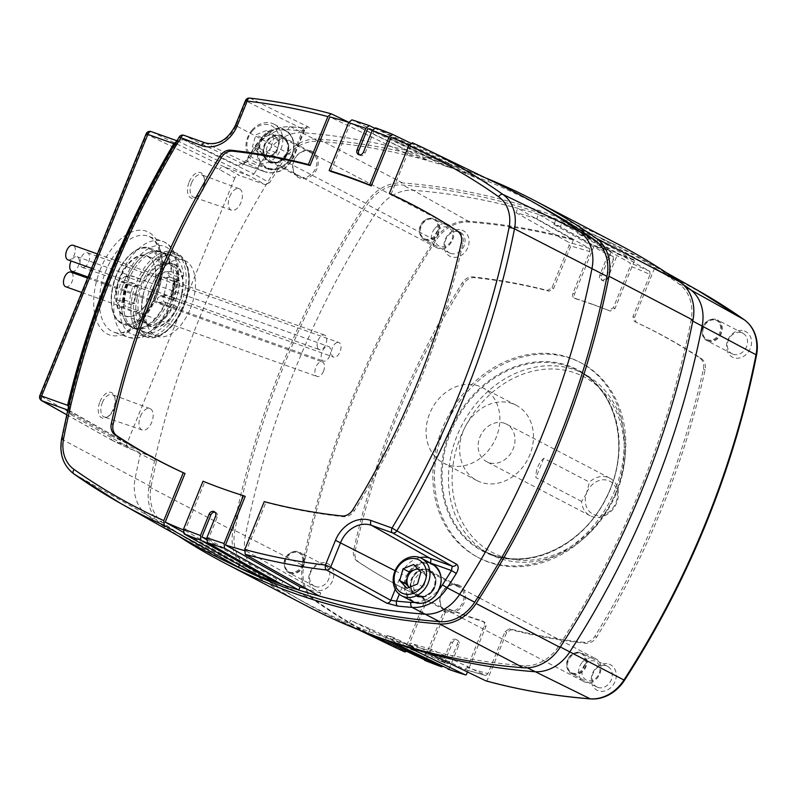 <?xml version="1.0" encoding="UTF-8"?>
<svg xmlns="http://www.w3.org/2000/svg" width="797" height="797" viewBox="0 0 797 797"><rect width="100%" height="100%" fill="white"/><g stroke="black" fill="none" stroke-linecap="round" stroke-linejoin="round"><path stroke-width="0.6" stroke-dasharray="3.98 2.99" d="M190.373 308.668A40.358 22.356 109.6 0 0 183.987 260.23A40.358 22.356 109.6 0 0 150.474 287.817A40.358 22.356 109.6 0 0 156.85 336.244A40.358 22.356 109.6 0 0 190.373 308.668M168.536 300.868A40.358 22.356 109.6 0 0 162.15 252.44A40.358 22.356 109.6 0 0 128.636 280.016A40.358 22.356 109.6 0 0 135.012 328.444A40.358 22.356 109.6 0 0 168.536 300.868M310.043 151.46A13.788 11.447 117.6 0 1 311.258 151.988A13.788 11.447 117.6 0 1 315.363 168.805A13.788 11.447 117.6 0 1 299.692 176.964A13.788 11.447 117.6 0 1 298.486 176.436A13.788 11.447 117.6 0 1 294.372 159.629A13.788 11.447 117.6 0 1 310.043 151.46M281.042 136.307A13.788 11.447 117.6 0 1 282.248 136.835A13.788 11.447 117.6 0 1 286.362 153.652A13.788 11.447 117.6 0 1 270.681 161.811A13.788 11.447 117.6 0 1 269.476 161.283A13.788 11.447 117.6 0 1 265.361 144.476A13.788 11.447 117.6 0 1 281.042 136.307M457.249 585.456A13.788 11.447 117.6 0 1 458.454 585.984A13.788 11.447 117.6 0 1 462.569 602.801A13.788 11.447 117.6 0 1 446.888 610.96A13.788 11.447 117.6 0 1 445.682 610.432A13.788 11.447 117.6 0 1 441.568 593.626A13.788 11.447 117.6 0 1 457.249 585.456M428.238 570.303A13.788 11.447 117.6 0 1 429.444 570.831A13.788 11.447 117.6 0 1 433.558 587.638A13.788 11.447 117.6 0 1 417.887 595.807A13.788 11.447 117.6 0 1 416.672 595.279A13.788 11.447 117.6 0 1 412.567 578.463A13.788 11.447 117.6 0 1 428.238 570.303M102.335 402.714A11.885 6.585 -70.4 0 1 112.247 394.605A11.885 6.585 -70.4 0 1 115.067 397.932A11.885 6.585 -70.4 0 1 114.091 408.861A11.885 6.585 -70.4 0 1 108.541 416.203A11.885 6.585 -70.4 0 1 104.258 417A11.885 6.585 -70.4 0 1 102.335 402.714M140.451 416.363A11.417 6.326 -70.4 0 1 149.975 408.582A11.417 6.326 -70.4 0 1 151.739 422.261A11.417 6.326 -70.4 0 1 142.294 430.071A11.417 6.326 -70.4 0 1 140.451 416.363M99.964 401.728A13.589 7.532 -70.4 0 1 107.804 392.582A13.589 7.532 -70.4 0 1 114.509 396.268A13.589 7.532 -70.4 0 1 113.403 408.751A13.589 7.532 -70.4 0 1 107.057 417.14A13.589 7.532 -70.4 0 1 99.207 415.127A13.589 7.532 -70.4 0 1 99.964 401.728M191.609 182.852A11.885 6.585 -70.4 0 1 201.531 174.742A11.885 6.585 -70.4 0 1 204.341 178.07A11.885 6.585 -70.4 0 1 203.365 188.999A11.885 6.585 -70.4 0 1 197.815 196.341A11.885 6.585 -70.4 0 1 193.532 197.138A11.885 6.585 -70.4 0 1 191.609 182.852M229.735 196.5A11.417 6.326 -70.4 0 1 239.249 188.72A11.417 6.326 -70.4 0 1 241.013 202.398A11.417 6.326 -70.4 0 1 231.578 210.219A11.417 6.326 -70.4 0 1 229.735 196.5M189.238 181.865A13.589 7.532 -70.4 0 1 197.088 172.72A13.589 7.532 -70.4 0 1 203.783 176.406A13.589 7.532 -70.4 0 1 202.677 188.889A13.589 7.532 -70.4 0 1 196.331 197.277A13.589 7.532 -70.4 0 1 188.49 195.265A13.589 7.532 -70.4 0 1 189.238 181.865M206.562 538.672A785.414 651.906 -62.4 0 0 208.286 539.28L217.222 517.263A4.075 3.387 -62.4 0 0 215.917 512.501A4.075 3.387 -62.4 0 0 215.559 512.351A4.075 3.387 -62.4 0 0 215.001 512.212M359.317 154.807A4.075 3.387 -62.4 0 0 360.085 155.385A4.075 3.387 -62.4 0 0 365.165 152.914L374.112 130.897L450.684 167.908A784.686 651.298 -62.4 0 0 447.486 166.762A784.686 651.298 -62.4 0 0 444.288 165.627L367.716 128.616M183.3 529.846A785.414 651.906 -62.4 0 0 185.004 530.533L204.719 481.976A729.544 605.531 -62.4 0 0 224.784 489.627A729.544 605.531 -62.4 0 0 245.197 496.431M310.96 150.862A14.754 12.244 117.6 0 1 316.987 168.635A14.754 12.244 117.6 0 1 299.881 178.149A14.754 12.244 117.6 0 1 293.854 160.376A14.754 12.244 117.6 0 1 310.96 150.862M458.155 584.849A14.754 12.244 117.6 0 1 464.183 602.622A14.754 12.244 117.6 0 1 447.077 612.136A14.754 12.244 117.6 0 1 441.05 594.363A14.754 12.244 117.6 0 1 458.155 584.849M194.378 544.949A788.084 654.118 117.6 0 1 147.634 515.4A40.767 33.833 117.6 0 1 135.131 478.529A788.084 654.118 117.6 0 1 140.332 454.001L156.342 461.692A787.536 653.67 -62.4 0 0 151.041 486.638A40.219 33.384 -62.4 0 0 163.375 523.021A787.536 653.67 -62.4 0 0 240.196 568.271M234.746 178.08L127.002 443.421C126.285 445.762 126.843 447.396 128.666 448.332L154.439 457.528L138.429 449.837L113.015 440.761L128.666 448.332L113.015 440.761C111.181 439.834 110.634 438.201 111.351 435.849L40.428 395.95L146.678 134.304L219.504 169.502L234.746 178.08C235.872 175.878 237.446 175.001 239.469 175.45L224.226 166.882L249.64 175.958L265.242 184.655L239.469 175.45M547.938 210.458A787.536 653.67 -62.4 0 0 318.362 141.328A40.219 33.384 -62.4 0 0 283.353 160.795A787.536 653.67 -62.4 0 0 269.615 182.732L254.014 174.025A788.084 654.118 117.6 0 1 267.533 152.466A40.767 33.833 117.6 0 1 303.019 132.73A788.084 654.118 117.6 0 1 407.646 150.733A788.084 654.118 117.6 0 1 428.368 156.78A788.084 654.118 117.6 0 1 445.563 162.488A788.084 654.118 117.6 0 1 451.959 164.77A788.084 654.118 117.6 0 1 468.845 171.235A788.084 654.118 117.6 0 1 488.611 179.634A788.084 654.118 117.6 0 1 502.638 186.169M71.013 414.679L140.332 454.001L138.877 450.036L69.568 410.714A4.075 3.407 119.6 0 1 71.013 414.679L68.622 409.2L69.269 404.876A785.463 651.946 117.6 0 1 174.981 144.556L177.522 141.019L182.802 139.385A4.075 3.417 115.9 0 1 178.428 141.318L249.64 175.958L254.014 174.025L182.802 139.385M156.342 461.692L154.708 457.647L138.708 449.946M66.719 414.769L112.736 440.641M265.242 184.655L269.615 182.732M146.1 133.906L146.678 134.304A4.075 3.387 -64.2 0 1 151.37 131.654L224.226 166.882C222.204 166.434 220.63 167.31 219.504 169.502M204.719 481.976L202.996 481.209M244.45 550.558A785.414 651.906 -62.4 0 0 246.203 551.036L265.959 502.389L264.235 501.622M265.959 502.389A729.544 605.531 -62.4 0 0 343.457 516.705A12.114 10.052 -62.4 0 0 354.446 510.598A729.544 605.531 -62.4 0 0 462.918 243.474A12.114 10.052 -62.4 0 0 459.042 232.066A729.544 605.531 -62.4 0 0 442.574 221.656A729.544 605.531 -62.4 0 0 441.767 221.167M410.604 143.081L468.845 171.235L467.57 174.374L390.998 137.363M450.684 167.908L451.959 164.77L375.696 127.899M391.008 194.418L410.764 145.781L487.326 182.782L488.611 179.634L412.338 142.773M374.261 128.018L445.563 162.488L444.288 165.627M330.805 171.465L350.521 122.907L427.082 159.928L428.368 156.78L352.105 119.919M348.757 122.27L407.646 150.733L406.37 153.881L329.799 116.87M249.71 98.091A4.075 2.172 -83.3 0 1 250.089 98.2L308.27 126.942C310.232 128.068 309.216 128.456 305.241 128.108A4.075 2.162 -84.1 0 0 304.843 127.998L307.114 128.088L304.663 130.27L294.043 156.411L292.29 155.933L302.412 130.997A4.075 2.162 -84.1 0 1 304.843 127.998L290.387 126.693A4.075 2.142 -85.6 0 1 290.815 126.803A787.655 653.769 117.6 0 1 305.241 128.108M204.849 142.773L265.062 171.853L242.746 163.883L184.127 135.38A4.075 3.417 -64.1 0 0 179.753 137.313L238.373 165.806C241.043 166.533 243.782 164.84 246.592 160.725A787.655 653.769 117.6 0 1 255.698 146.329L283.353 160.795M67.586 405.314L69.12 410.505A4.075 3.407 119.6 0 1 69.568 410.714L69.827 410.913C69.249 410.505 69.15 408.612 69.528 405.205L69.528 405.205A4.075 0.658 -166.6 0 0 69.269 404.876A4.075 0.658 -166.6 0 1 69.02 404.547M68.821 405.404A4.075 0.658 -166.6 0 0 69.528 405.205C91.496 313.629 126.753 226.786 175.32 144.695L174.643 144.426M174.742 144.247L175.32 144.695L178.787 141.348L176.904 140.77M176.446 141.527L178.309 141.268L177.522 141.019A785.424 651.916 117.6 0 1 179.753 137.313L179.146 137.054M308.27 126.942A4.075 3.427 -63.7 0 0 304.185 129.722L304.663 130.27M331.383 113.871A785.424 651.916 117.6 0 0 250.089 98.2A4.075 3.427 -63.7 0 0 246.004 100.98L304.185 129.722L302.412 130.997A783.581 650.382 -62.4 0 0 288.056 129.702A36.264 30.097 -62.4 0 0 256.485 147.256A783.581 650.382 -62.4 0 0 247.429 161.572L246.592 160.725M268.569 169.113L247.429 161.572L242.746 163.883L265.182 171.903A4.075 2.261 109.6 0 0 268.569 169.113A20.453 16.976 -62.4 0 0 292.29 155.933M242.746 163.883A4.075 3.417 -64.1 0 0 238.373 165.806M68.114 408.712A4.075 0.677 -166.9 0 0 68.622 409.2A785.424 651.916 117.6 0 0 62.116 439.386A4.075 0.757 11.2 0 1 61.608 438.878M410.764 145.781A782.016 649.087 -62.4 0 0 409.06 145.014M350.521 122.907A782.016 649.087 -62.4 0 0 348.717 122.349M427.082 159.928A784.686 651.298 -62.4 0 0 406.37 153.881M374.112 130.897A782.016 649.087 -62.4 0 0 372.348 130.26M487.326 182.782A784.686 651.298 -62.4 0 0 467.57 174.374M185.004 530.533L259.563 572.475L258.288 575.623M259.563 572.475A788.084 654.118 117.6 0 1 239.807 564.077L239.429 565.003M239.807 564.077L183.101 532.177M246.203 551.036L320.763 592.988L319.487 596.126M320.763 592.988A788.084 654.118 117.6 0 1 306.855 589.023M208.286 539.28L282.845 581.232L281.57 584.37M282.845 581.232A788.084 654.118 117.6 0 1 276.459 578.951L275.613 581.013M276.459 578.951L206.393 539.529M618.014 244.161A789.448 655.254 -62.4 0 0 548.834 213.925A789.448 655.254 -62.4 0 0 402.535 182.961A42.121 34.958 -62.4 0 0 365.893 203.335A789.448 655.254 -62.4 0 0 232.993 530.613A42.121 34.958 -62.4 0 0 245.914 568.689A789.448 655.254 -62.4 0 0 307.951 606.577M485.512 177.9A789.448 655.254 -62.4 0 0 464.87 170.06A789.448 655.254 -62.4 0 0 318.581 139.086A42.121 34.958 -62.4 0 0 281.929 159.47A789.448 655.254 -62.4 0 0 149.039 486.748A42.121 34.958 -62.4 0 0 161.95 524.824A789.448 655.254 -62.4 0 0 177.91 535.674M298.437 552.59A10.799 8.966 117.6 0 1 299.383 552.998A10.799 8.966 117.6 0 1 302.601 566.169A10.799 8.966 117.6 0 1 290.317 572.565A10.799 8.966 117.6 0 1 289.371 572.156A10.799 8.966 117.6 0 1 286.153 558.986A10.799 8.966 117.6 0 1 298.437 552.59M297.49 552.102A10.799 8.966 117.6 0 1 298.437 552.51A10.799 8.966 117.6 0 1 301.655 565.681A10.799 8.966 117.6 0 1 289.381 572.077A10.799 8.966 117.6 0 1 288.434 571.658A10.799 8.966 117.6 0 1 285.216 558.488A10.799 8.966 117.6 0 1 297.49 552.102M433.727 219.404A10.799 8.966 117.6 0 1 434.674 219.823A10.799 8.966 117.6 0 1 437.892 232.983A10.799 8.966 117.6 0 1 425.618 239.379A10.799 8.966 117.6 0 1 424.671 238.97A10.799 8.966 117.6 0 1 421.444 225.8A10.799 8.966 117.6 0 1 433.727 219.404M432.781 218.916A10.799 8.966 117.6 0 1 433.727 219.324A10.799 8.966 117.6 0 1 436.955 232.495A10.799 8.966 117.6 0 1 424.671 238.891A10.799 8.966 117.6 0 1 423.725 238.472A10.799 8.966 117.6 0 1 420.507 225.312A10.799 8.966 117.6 0 1 432.781 218.916M716.234 320.284A10.799 8.966 117.6 0 1 717.18 320.693A10.799 8.966 117.6 0 1 720.408 333.863A10.799 8.966 117.6 0 1 708.125 340.259A10.799 8.966 117.6 0 1 707.178 339.841A10.799 8.966 117.6 0 1 703.96 326.67A10.799 8.966 117.6 0 1 716.234 320.284M715.298 319.786A10.799 8.966 117.6 0 1 716.244 320.205A10.799 8.966 117.6 0 1 719.462 333.375A10.799 8.966 117.6 0 1 707.188 339.761A10.799 8.966 117.6 0 1 706.242 339.353A10.799 8.966 117.6 0 1 703.024 326.182A10.799 8.966 117.6 0 1 715.298 319.786M580.943 653.46A10.799 8.966 117.6 0 1 581.89 653.879A10.799 8.966 117.6 0 1 585.108 667.049A10.799 8.966 117.6 0 1 572.834 673.435A10.799 8.966 117.6 0 1 571.887 673.027A10.799 8.966 117.6 0 1 568.669 659.856A10.799 8.966 117.6 0 1 580.943 653.46M580.007 652.972A10.799 8.966 117.6 0 1 580.953 653.391A10.799 8.966 117.6 0 1 584.171 666.551A10.799 8.966 117.6 0 1 571.897 672.947A10.799 8.966 117.6 0 1 570.951 672.538A10.799 8.966 117.6 0 1 567.733 659.368A10.799 8.966 117.6 0 1 580.007 652.972M501.014 556.256A99.057 82.221 117.6 0 1 460.546 436.945A99.057 82.221 117.6 0 1 575.394 373.086A99.057 82.221 117.6 0 1 615.872 492.397A99.057 82.221 117.6 0 1 501.014 556.256M498.713 558.03A101.707 84.412 117.6 0 1 489.806 554.134A101.707 84.412 117.6 0 1 459.49 430.151A101.707 84.412 117.6 0 1 575.085 369.947A101.707 84.412 117.6 0 1 583.992 373.843A101.707 84.412 117.6 0 1 614.308 497.826A101.707 84.412 117.6 0 1 498.713 558.03M326.69 563.27A14.416 11.965 117.6 0 1 332.578 580.634A14.416 11.965 117.6 0 1 315.861 589.929A14.416 11.965 117.6 0 1 309.973 572.565A14.416 11.965 117.6 0 1 326.69 563.27M315.323 586.512A11.616 9.644 -62.4 0 0 328.523 579.628A11.616 9.644 -62.4 0 0 325.066 565.471A11.616 9.644 -62.4 0 0 324.05 565.023A11.616 9.644 -62.4 0 0 310.84 571.897A11.616 9.644 -62.4 0 0 314.307 586.064A11.616 9.644 -62.4 0 0 315.323 586.512M290.048 573.302A11.616 9.644 -62.4 0 0 303.249 566.428A11.616 9.644 -62.4 0 0 299.792 552.261A11.616 9.644 -62.4 0 0 298.775 551.823A11.616 9.644 -62.4 0 0 285.565 558.697A11.616 9.644 -62.4 0 0 289.032 572.854A11.616 9.644 -62.4 0 0 290.048 573.302M744.428 330.994A14.416 11.965 117.6 0 1 750.316 348.359A14.416 11.965 117.6 0 1 733.609 357.654A14.416 11.965 117.6 0 1 727.721 340.289A14.416 11.965 117.6 0 1 744.428 330.994M733.071 354.237A11.616 9.644 -62.4 0 0 746.271 347.353A11.616 9.644 -62.4 0 0 742.804 333.196A11.616 9.644 -62.4 0 0 741.788 332.748A11.616 9.644 -62.4 0 0 728.588 339.632A11.616 9.644 -62.4 0 0 732.044 353.788A11.616 9.644 -62.4 0 0 733.071 354.237M707.786 341.026A11.616 9.644 -62.4 0 0 720.996 334.152A11.616 9.644 -62.4 0 0 717.529 319.986A11.616 9.644 -62.4 0 0 716.513 319.547A11.616 9.644 -62.4 0 0 703.313 326.421A11.616 9.644 -62.4 0 0 706.77 340.578A11.616 9.644 -62.4 0 0 707.786 341.026M461.961 230.134A14.416 11.965 117.6 0 1 467.849 247.498A14.416 11.965 117.6 0 1 451.132 256.793A14.416 11.965 117.6 0 1 445.244 239.429A14.416 11.965 117.6 0 1 461.961 230.134M450.594 253.376A11.616 9.644 -62.4 0 0 463.804 246.502A11.616 9.644 -62.4 0 0 460.337 232.335A11.616 9.644 -62.4 0 0 459.321 231.887A11.616 9.644 -62.4 0 0 446.111 238.771A11.616 9.644 -62.4 0 0 449.578 252.928A11.616 9.644 -62.4 0 0 450.594 253.376M425.319 240.166A11.616 9.644 -62.4 0 0 438.519 233.292A11.616 9.644 -62.4 0 0 435.062 219.125A11.616 9.644 -62.4 0 0 434.046 218.687A11.616 9.644 -62.4 0 0 420.836 225.561A11.616 9.644 -62.4 0 0 424.303 239.728A11.616 9.644 -62.4 0 0 425.319 240.166M609.157 664.13A14.416 11.965 117.6 0 1 615.045 681.495A14.416 11.965 117.6 0 1 598.338 690.79A14.416 11.965 117.6 0 1 592.45 673.425A14.416 11.965 117.6 0 1 609.157 664.13M597.79 687.363A11.616 9.644 -62.4 0 0 611 680.489A11.616 9.644 -62.4 0 0 607.533 666.332A11.616 9.644 -62.4 0 0 606.517 665.884A11.616 9.644 -62.4 0 0 593.317 672.758A11.616 9.644 -62.4 0 0 596.774 686.924A11.616 9.644 -62.4 0 0 597.79 687.363M572.515 674.162A11.616 9.644 -62.4 0 0 585.725 667.288A11.616 9.644 -62.4 0 0 582.258 653.122A11.616 9.644 -62.4 0 0 581.242 652.673A11.616 9.644 -62.4 0 0 568.042 659.557A11.616 9.644 -62.4 0 0 571.499 673.714A11.616 9.644 -62.4 0 0 572.515 674.162M560.331 226.717A788.084 654.118 -62.4 0 0 553.935 224.435L606.716 254.133L607.015 257.331A783.481 650.302 117.6 0 1 610.213 258.467A783.481 650.302 117.6 0 1 613.411 259.613L613.112 256.415L560.331 226.717L562.114 222.323L617.625 254.044A785.653 652.105 -62.4 0 1 634.512 260.519L579.001 228.789A788.084 654.118 -62.4 0 0 562.114 222.323A788.084 654.118 -62.4 0 0 558.916 221.167A788.084 654.118 -62.4 0 0 555.718 220.042A788.084 654.118 -62.4 0 0 538.523 214.333A788.084 654.118 -62.4 0 0 517.801 208.286A788.084 654.118 -62.4 0 0 413.175 190.284A40.767 33.833 -62.4 0 0 377.688 210.019A788.084 654.118 -62.4 0 0 245.287 536.092A40.767 33.833 -62.4 0 0 257.79 572.963A788.084 654.118 -62.4 0 0 304.544 602.502A788.084 654.118 -62.4 0 0 334.66 618.243A788.084 654.118 -62.4 0 0 348.688 624.768L361.469 630.955M393.519 637.52A783.331 650.173 117.6 0 1 390.321 636.395A783.331 650.173 117.6 0 1 387.123 635.239L441.329 661.44A781.439 648.609 -62.4 0 0 444.517 662.596A781.439 648.609 -62.4 0 0 447.715 663.722L393.519 637.52L391.725 641.924M548.027 215.907A787.705 653.809 -62.4 0 0 402.355 185.034A40.388 33.524 -62.4 0 0 367.198 204.58A787.705 653.809 -62.4 0 0 234.856 530.493A40.388 33.524 -62.4 0 0 247.249 567.026A787.705 653.809 -62.4 0 0 293.973 596.554A787.705 653.809 -62.4 0 0 523.599 665.694A40.388 33.524 -62.4 0 0 558.757 646.148A787.705 653.809 -62.4 0 0 691.099 320.235A40.388 33.524 -62.4 0 0 678.705 283.712A787.705 653.809 -62.4 0 0 601.874 238.452A787.705 653.809 -62.4 0 0 548.027 215.907M571.469 358.7A110.056 91.356 -62.4 0 0 446.38 423.845A110.056 91.356 -62.4 0 0 479.186 558.01A110.056 91.356 -62.4 0 0 488.83 562.224A110.056 91.356 -62.4 0 0 613.909 497.079A110.056 91.356 -62.4 0 0 581.113 362.914A110.056 91.356 -62.4 0 0 571.469 358.7M569.855 357.853A110.056 91.356 -62.4 0 0 444.766 422.998A110.056 91.356 -62.4 0 0 477.572 557.163A110.056 91.356 -62.4 0 0 487.216 561.387A110.056 91.356 -62.4 0 0 612.305 496.232A110.056 91.356 -62.4 0 0 579.499 362.067A110.056 91.356 -62.4 0 0 569.855 357.853M553.935 224.435L555.718 220.042L610.502 250.856L611.229 251.762L601.436 275.892A4.075 3.387 -62.4 0 0 602.741 280.644A4.075 3.387 -62.4 0 0 603.1 280.803A4.075 3.387 -62.4 0 0 607.822 278.173L617.625 254.044M613.411 259.613L606.218 277.336A4.075 3.387 117.6 0 1 601.486 279.956A4.075 3.387 117.6 0 1 601.127 279.807A4.075 3.387 117.6 0 1 599.822 275.055L607.015 257.331M634.512 260.519L615.025 308.499L610.203 311.089A729.584 605.561 -62.4 0 0 593.376 304.743A729.584 605.561 -62.4 0 0 576.311 298.985C574.388 298.098 573.8 296.454 574.547 294.043L594.034 246.064A785.653 652.105 -62.4 0 1 611.229 251.762M591.723 304.006A729.464 605.471 117.6 0 1 608.549 310.352L613.371 307.762L630.297 266.088A783.481 650.302 117.6 0 1 650.053 274.497L632.938 316.648L634.362 321.46A729.464 605.471 117.6 0 1 699.537 357.793A12.035 9.992 117.6 0 1 703.392 369.141A729.464 605.471 117.6 0 1 594.931 636.235A12.035 9.992 117.6 0 1 584.012 642.312A729.464 605.471 117.6 0 1 509.572 628.793L505.089 631.493L487.983 673.644A778.719 646.347 117.6 0 1 467.261 667.607L484.178 625.934C484.925 623.523 484.337 621.869 482.414 620.983A729.464 605.471 117.6 0 1 448.522 608.878L443.7 611.478L426.774 653.151A778.719 646.347 117.6 0 1 407.018 644.733L424.134 602.592L422.709 597.77A729.464 605.471 117.6 0 1 374.002 571.847A729.464 605.471 117.6 0 1 357.534 561.447A12.035 9.992 117.6 0 1 353.679 550.099A729.464 605.471 117.6 0 1 462.14 282.995A12.035 9.992 117.6 0 1 473.059 276.928A729.464 605.471 117.6 0 1 547.499 290.447L551.982 287.737L569.098 245.586A783.481 650.302 117.6 0 1 589.82 251.633L572.894 293.306C572.146 295.717 572.734 297.361 574.657 298.247A729.464 605.471 117.6 0 1 591.723 304.006M466.265 674.86A785.653 652.105 -62.4 0 1 449.07 669.151L447.984 669.121M589.82 251.633L589.521 248.425L536.74 218.737L538.523 214.333L594.034 246.064M757.15 343.198A38.336 31.82 -62.4 0 0 744.767 320.524A785.653 652.105 -62.4 0 0 654.277 268.918L598.766 237.187A788.084 654.118 -62.4 0 0 579.001 228.789L577.217 233.182L629.999 262.88L630.297 266.088M485.901 680.867L486.987 680.907L506.663 632.449L511.146 629.74A729.584 605.561 -62.4 0 0 585.596 643.259A12.154 10.092 -62.4 0 0 596.624 637.132A729.584 605.561 -62.4 0 0 705.096 369.987A12.154 10.092 -62.4 0 0 701.211 358.54A729.584 605.561 -62.4 0 0 636.026 322.197L634.591 317.385L654.277 268.918M486.987 680.907A785.653 652.105 -62.4 0 0 591.155 698.82A38.336 31.82 -62.4 0 0 609.615 694.476M442.674 666.87A785.653 652.105 -62.4 0 1 425.787 660.404L424.701 660.364M425.787 660.404L445.264 612.425L450.086 609.825A729.584 605.561 -62.4 0 0 483.988 621.929C485.911 622.816 486.499 624.469 485.752 626.88L467.45 671.951M536.74 218.737A788.084 654.118 -62.4 0 0 516.018 212.679L517.801 208.286L573.312 240.017A785.653 652.105 -62.4 0 0 469.134 222.104A38.336 31.82 -62.4 0 0 435.76 240.664A785.653 652.105 -62.4 0 0 303.767 565.731A38.336 31.82 -62.4 0 0 315.532 600.4A785.653 652.105 -62.4 0 0 406.022 651.996M573.312 240.017L553.636 288.474L549.153 291.184A729.584 605.561 -62.4 0 0 474.693 277.655A12.154 10.092 -62.4 0 0 463.675 283.792A729.584 605.561 -62.4 0 0 355.203 550.926A12.154 10.092 -62.4 0 0 359.078 562.383A729.584 605.561 -62.4 0 0 375.556 572.784A729.584 605.561 -62.4 0 0 424.273 598.716L425.698 603.538L406.251 651.448M372.548 635.149L368.453 633.177A788.084 654.118 -62.4 0 0 385.34 639.642L385.549 639.742M370.236 628.773L368.453 633.177A788.084 654.118 -62.4 0 1 348.688 624.768L350.471 620.365L404.677 646.566A781.439 648.609 -62.4 0 0 424.432 654.975L370.236 628.773A783.331 650.173 117.6 0 1 350.471 620.365M426.774 653.151L424.492 654.995L404.697 646.576L407.018 644.733M467.261 667.607L464.92 669.43A781.439 648.609 -62.4 0 0 485.642 675.467L431.436 649.276L429.643 653.679M487.983 673.644L485.781 675.527L464.92 669.43L410.714 643.229L408.931 647.632M650.053 274.497L649.764 271.289L596.983 241.591L598.766 237.187A788.084 654.118 -62.4 0 1 612.793 243.723A788.084 654.118 -62.4 0 1 642.91 259.463A788.084 654.118 -62.4 0 1 682.78 284.23M516.018 212.679L568.799 242.378L569.098 245.586M449.07 669.151L458.863 645.032A4.075 3.387 -62.4 0 0 457.558 640.27A4.075 3.387 -62.4 0 0 452.467 642.751L442.783 666.601M450.056 661.899L447.804 663.762L441.329 661.44L443.66 659.617L450.863 641.904A4.075 3.387 117.6 0 1 455.944 639.433A4.075 3.387 117.6 0 1 457.249 644.185L450.056 661.899A778.719 646.347 117.6 0 1 443.66 659.617M387.123 635.239L385.34 639.642A788.084 654.118 -62.4 0 0 386.565 640.091M576.012 298.875L574.358 298.138L576.012 298.875M484.586 622.208L482.414 620.983L484.596 622.208M424.542 598.866L422.709 597.77L424.542 598.866M431.436 649.276A783.331 650.173 117.6 0 1 410.714 643.229M596.983 241.591A788.084 654.118 -62.4 0 0 577.217 233.182M275.403 152.157A10.779 8.946 117.6 0 1 271.08 155.295A10.779 8.946 117.6 0 1 262.173 153.602A10.779 8.946 117.6 0 1 260.24 143.858A10.779 8.946 117.6 0 1 262.89 138.947A10.779 8.946 117.6 0 1 267.214 135.809A10.779 8.946 117.6 0 1 276.121 137.502L272.514 133.687L261.924 137.921L258.557 149.786L265.78 157.417L276.37 153.183L279.737 141.318L276.121 137.502A10.779 8.946 117.6 0 1 278.053 147.246A10.779 8.946 117.6 0 1 275.403 152.157M252.3 130.987A18.62 15.452 117.6 0 1 275.144 128.486A18.62 15.452 117.6 0 1 273.909 153.801A18.62 15.452 117.6 0 1 251.055 156.302A18.62 15.452 117.6 0 1 252.3 130.987M252.071 130.07A21.2 17.594 117.6 0 1 274.188 124.272A21.2 17.594 117.6 0 1 276.679 156.053A21.2 17.594 117.6 0 1 254.562 161.851A21.2 17.594 117.6 0 1 252.071 130.07M435.042 228.231A12.911 10.71 117.6 0 1 448.512 224.704A12.911 10.71 117.6 0 1 450.026 244.051A12.911 10.71 117.6 0 1 436.557 247.588A12.911 10.71 117.6 0 1 435.042 228.231M437.762 230.433A10.381 8.618 117.6 0 1 450.504 229.048A10.381 8.618 117.6 0 1 449.807 243.155A10.381 8.618 117.6 0 1 437.065 244.549A10.381 8.618 117.6 0 1 437.762 230.433M266.467 130.529L255.877 134.763L252.51 146.628L259.732 154.259L270.322 150.025L273.69 138.16L266.467 130.529L272.514 133.687M261.924 137.921L255.877 134.763M279.737 141.318L273.69 138.16M276.37 153.183L270.322 150.025M265.78 157.417L259.732 154.259M258.557 149.786L252.51 146.628M418.036 569.138A10.779 8.946 117.6 0 1 423.327 571.489A10.779 8.946 117.6 0 1 425.249 581.242A10.779 8.946 117.6 0 1 422.599 586.154A10.779 8.946 117.6 0 1 418.276 589.292A10.779 8.946 117.6 0 1 409.369 587.598A10.779 8.946 117.6 0 1 409.16 587.369L412.976 591.414L423.566 587.17L426.933 575.304L419.71 567.673L417.498 568.56M582.248 662.227A12.911 10.71 117.6 0 1 595.718 658.691A12.911 10.71 117.6 0 1 597.232 678.048A12.911 10.71 117.6 0 1 583.763 681.574A12.911 10.71 117.6 0 1 582.248 662.227M584.958 664.429A10.381 8.618 117.6 0 1 597.7 663.034A10.381 8.618 117.6 0 1 597.013 677.151A10.381 8.618 117.6 0 1 584.271 678.546A10.381 8.618 117.6 0 1 584.958 664.429M419.71 567.673L413.663 564.515M426.933 575.304L420.886 572.146M423.566 587.17L417.528 584.012M412.976 591.414L406.938 588.256M126.006 276.499L124.98 276.4L122.19 278.751L123.555 282.766L121.044 281.869A40.288 22.326 109.6 0 0 118.604 291.054A40.288 22.326 109.6 0 0 117.508 300.08L120.008 300.977L117.448 303.079L120.078 306.945L125.697 306.287L139.226 311.119A31.79 17.614 109.6 0 0 147.804 323.921A31.79 17.614 109.6 0 0 152.566 324.429A31.79 17.614 109.6 0 0 171.833 307.293L158.304 302.462L157.348 298.397L160.147 296.046L170.897 299.174A31.79 17.614 109.6 0 0 173.377 290.367A31.79 17.614 109.6 0 0 174.284 281.74L164.7 277.934L162.08 274.068L164.232 272.016L177.761 276.848A31.79 17.614 109.6 0 0 169.183 264.036A31.79 17.614 109.6 0 0 145.144 280.674L131.615 275.842L126.006 276.499L139.266 281.361L145.144 280.674M171.305 297.181L175.888 298.815L170.419 299.463L176.336 298.536A40.697 22.545 109.6 0 0 178.648 289.749A40.697 22.545 109.6 0 0 179.733 281.102L174.852 278.97A40.697 22.545 -70.4 0 1 173.746 287.996A40.697 22.545 -70.4 0 1 171.305 297.181L171.714 297.132A41.354 22.914 109.6 0 0 174.135 287.956A41.354 22.914 109.6 0 0 175.25 278.92L174.852 278.97M120.078 306.945L121.572 307.473A40.288 22.326 109.6 0 0 132.91 327.627A40.288 22.326 109.6 0 0 138.947 328.254A40.288 22.326 109.6 0 0 165.407 302.332L163.923 301.804L162.727 297.769L165.368 295.428L166.374 295.538L163.863 294.641A40.288 22.326 109.6 0 0 166.314 285.456A40.288 22.326 109.6 0 0 167.41 276.429L174.184 278.542A41.354 22.914 -70.4 0 1 173.079 287.568A41.354 22.914 -70.4 0 1 170.648 296.753L163.863 294.641M124.98 276.39L130.578 275.732L127.57 278.113L128.765 282.148L138.21 285.974A31.79 17.614 109.6 0 0 135.719 294.78A31.79 17.614 109.6 0 0 134.813 303.408L125.229 300.359L119.072 300.858L125.229 300.359L122.828 302.442L125.697 306.287M130.578 275.732L131.615 275.842M164.232 272.016L169.841 271.359L164.232 272.016M121.044 281.869L132.76 286.611A40.697 22.545 109.6 0 0 129.363 304.046L122.32 302.422L117.508 300.08M171.335 271.887A40.288 22.326 109.6 0 0 159.998 251.742A40.288 22.326 109.6 0 0 127.49 277.027L127.55 277.177A40.697 22.545 -70.4 0 1 160.456 251.473L160.456 251.473A40.697 22.545 -70.4 0 1 171.913 271.976L169.841 271.359L167.46 273.441L169.91 277.326L167.41 276.429M165.407 302.332L177.711 306.606L172.71 307.184A33.085 18.331 -70.4 0 1 147.365 325.136A33.085 18.331 -70.4 0 1 138.349 311.219A33.085 18.331 -70.4 0 1 138.897 296.275A33.085 18.331 -70.4 0 1 144.267 280.773A33.085 18.331 -70.4 0 1 169.612 262.821A33.085 18.331 -70.4 0 1 178.638 276.748L177.761 276.848M171.833 307.293L172.71 307.184A33.085 18.331 -70.4 0 0 178.08 291.682A33.085 18.331 -70.4 0 0 178.638 276.748L183.639 276.16L171.913 271.976M175.25 278.92L174.184 278.542M134.813 303.408L129.024 304.315L134.813 303.408M183.639 276.16A40.697 22.545 109.6 0 0 172.172 255.658A40.697 22.545 109.6 0 0 139.266 281.361M170.648 296.753L171.714 297.132M177.711 306.606A40.697 22.545 -70.4 0 1 144.805 332.309A40.697 22.545 -70.4 0 1 133.348 311.806L139.226 311.119M165.995 302.422A40.697 22.545 -70.4 0 1 133.089 328.125A40.697 22.545 -70.4 0 1 121.632 307.622L133.348 311.806M171.305 296.673A42.45 23.521 109.6 0 0 173.716 287.498A42.45 23.521 109.6 0 0 174.852 278.462M125.856 284.21A42.45 23.521 109.6 0 0 122.32 302.422M132.103 297.072A44.572 24.697 109.6 0 0 143.5 335.955A44.572 24.697 109.6 0 0 184.884 290.885A44.572 24.697 109.6 0 0 173.477 252.011A44.572 24.697 109.6 0 0 132.103 297.072M126.524 284.13A41.354 22.914 109.6 0 0 122.977 302.342M127.59 284.509A41.354 22.914 109.6 0 0 124.043 302.73M127.988 284.469A40.697 22.545 109.6 0 0 124.452 302.681M512.501 403.651A42.46 35.247 -62.4 0 0 464.243 428.786A42.46 35.247 -62.4 0 0 476.905 480.551A42.46 35.247 -62.4 0 0 480.621 482.175A42.46 35.247 -62.4 0 0 528.879 457.04A42.46 35.247 -62.4 0 0 516.227 405.274A42.46 35.247 -62.4 0 0 512.501 403.651M478.917 386.107A42.46 35.247 -62.4 0 0 430.659 411.242A42.46 35.247 -62.4 0 0 443.311 462.997A42.46 35.247 -62.4 0 0 447.037 464.631A42.46 35.247 -62.4 0 0 495.296 439.496A42.46 35.247 -62.4 0 0 482.643 387.731A42.46 35.247 -62.4 0 0 478.917 386.107M586.453 493.532L581.611 501.452A21.21 17.604 -62.4 0 0 590.178 515.759A21.21 17.604 -62.4 0 0 592.041 516.576A21.21 17.604 -62.4 0 0 616.151 504.013A21.21 17.604 -62.4 0 0 609.825 478.16A21.21 17.604 -62.4 0 0 607.972 477.343A21.21 17.604 -62.4 0 0 589.451 482.125L586.453 493.532A18.5 15.352 -62.4 0 0 594.403 514.762A18.5 15.352 -62.4 0 0 615.852 502.837A18.5 15.352 -62.4 0 0 608.29 480.561A18.5 15.352 -62.4 0 0 587.289 491.46M504.531 423.297A21.21 17.604 -62.4 0 0 480.422 435.859A21.21 17.604 -62.4 0 0 486.738 461.712A21.21 17.604 -62.4 0 0 488.601 462.529A21.21 17.604 -62.4 0 0 512.71 449.976A21.21 17.604 -62.4 0 0 506.384 424.114A21.21 17.604 -62.4 0 0 504.531 423.297M581.611 501.452L535.933 477.582A21.21 17.604 117.6 0 1 543.773 458.265L589.451 482.125M543.773 458.265L535.933 477.582M71.939 271.299A7.741 4.294 109.6 0 0 78.375 266.009A7.741 4.294 109.6 0 0 77.15 256.714A7.741 4.294 109.6 0 0 71.162 261.017M329.779 355.771A7.741 4.294 -70.4 0 1 323.353 361.071A7.741 4.294 -70.4 0 1 322.127 351.776A7.741 4.294 -70.4 0 1 328.553 346.486A7.741 4.294 -70.4 0 1 329.779 355.771M65.683 286.721A7.741 4.294 109.6 0 0 72.119 281.421A7.741 4.294 109.6 0 0 70.893 272.126M323.522 371.193A7.741 4.294 -70.4 0 1 317.086 376.483A7.741 4.294 -70.4 0 1 315.861 367.188A7.741 4.294 -70.4 0 1 322.297 361.898A7.741 4.294 -70.4 0 1 323.522 371.193M84.213 267.234A7.741 4.294 109.6 0 0 89.334 259.822A7.741 4.294 109.6 0 0 87.421 252.739A7.741 4.294 109.6 0 0 85.418 252.828A7.741 4.294 109.6 0 0 80.298 260.24A7.741 4.294 109.6 0 0 82.211 267.324A7.741 4.294 109.6 0 0 84.213 267.234M336.822 342.59A7.741 4.294 -70.4 0 1 338.825 342.501A7.741 4.294 -70.4 0 1 340.737 349.584A7.741 4.294 -70.4 0 1 335.617 356.996A7.741 4.294 -70.4 0 1 333.614 357.086A7.741 4.294 -70.4 0 1 331.701 350.003A7.741 4.294 -70.4 0 1 336.822 342.59M67.934 259.862A7.741 4.294 109.6 0 0 73.633 256.106A7.741 4.294 109.6 0 0 74.968 247.369A7.741 4.294 109.6 0 0 73.145 245.277M317.515 347.542A7.741 4.294 -70.4 0 1 318.86 338.805A7.741 4.294 -70.4 0 1 324.548 335.039A7.741 4.294 -70.4 0 1 326.381 337.141A7.741 4.294 -70.4 0 1 325.037 345.878A7.741 4.294 -70.4 0 1 319.338 349.634A7.741 4.294 -70.4 0 1 317.515 347.542M100.611 268.808A55.033 30.485 109.6 0 0 107.147 333.903A55.033 30.485 109.6 0 0 155.016 297.241A55.033 30.485 109.6 0 0 148.471 232.146A55.033 30.485 109.6 0 0 100.611 268.808M156.192 297.331A50.958 28.234 -70.4 0 1 113.871 332.15A50.958 28.234 -70.4 0 1 105.822 271.01A50.958 28.234 -70.4 0 1 148.142 236.181A50.958 28.234 -70.4 0 1 156.192 297.331M125.408 278.332A46.874 25.972 -70.4 0 1 166.184 247.1A46.874 25.972 -70.4 0 1 171.754 302.551A46.874 25.972 -70.4 0 1 130.987 333.784A46.874 25.972 -70.4 0 1 125.408 278.332M170.578 302.462A50.958 28.234 109.6 0 0 162.518 241.312A50.958 28.234 109.6 0 0 120.198 276.141A50.958 28.234 109.6 0 0 128.257 337.29A50.958 28.234 109.6 0 0 170.578 302.462M151.041 486.638L62.116 439.386A38.107 31.631 117.6 0 0 73.802 473.856L147.634 515.4L163.375 523.021M127.002 443.421L111.351 435.849M318.362 141.328L290.815 126.803A40.338 33.474 117.6 0 0 255.698 146.329L255.08 146.1L245.984 160.476L242.866 163.933M430.659 563.11L430.35 563.001A20.453 16.976 -62.4 0 0 406.639 576.181L399.307 594.233M414.669 602.442A36.264 30.097 -62.4 0 0 439.376 589.023M341.754 515.948L343.457 516.705M459.042 232.066L457.428 231.08M138.429 449.837L67.805 410.037M66.729 414.719L113.015 440.761M39.85 395.561L40.428 395.95A4.075 3.377 -60.6 0 0 41.623 400.652M304.185 129.722L293.505 156.043A24.528 20.353 117.6 0 1 265.062 171.853A4.075 2.261 109.6 0 0 265.182 171.903C277.854 174.802 287.478 169.641 294.043 156.411L235.962 125.707L246.004 100.98L245.456 100.601M205.098 142.862A26.62 22.097 -62.4 0 0 235.962 125.707L235.414 125.328M395.123 570.722L401.459 574.009A24.528 20.353 117.6 0 1 419.919 557.601M395.272 589.242L401.459 574.009L406.639 576.181M288.056 129.702A4.075 2.142 -85.6 0 1 290.387 126.693C276.061 126.255 264.285 132.73 255.08 146.1L256.485 147.256M461.333 242.607L462.918 243.474M354.446 510.598L352.852 509.781M365.165 152.914L363.492 152.038M217.222 517.263L215.549 516.386M232.993 530.613L149.039 486.748M245.914 568.689L161.95 524.824M365.893 203.335L281.929 159.47M402.535 182.961L318.581 139.086M568.669 366.6A101.707 84.412 -62.4 0 0 453.075 426.803A101.707 84.412 -62.4 0 0 483.39 550.777A101.707 84.412 -62.4 0 0 492.297 554.672A101.707 84.412 -62.4 0 0 607.892 494.469A101.707 84.412 -62.4 0 0 577.576 370.495A101.707 84.412 -62.4 0 0 568.669 366.6M491.709 555.13A102.385 84.98 -62.4 0 0 610.412 489.119A102.385 84.98 -62.4 0 0 568.59 365.793A102.385 84.98 -62.4 0 0 449.877 431.795A102.385 84.98 -62.4 0 0 491.709 555.13M613.112 256.415A786.201 652.554 -62.4 0 0 609.914 255.259A786.201 652.554 -62.4 0 0 606.716 254.133M469.134 222.104A4.075 2.142 94.4 0 0 468.327 221.177L413.175 190.284L402.355 185.034M599.822 275.055L601.436 275.892M610.203 311.089L608.549 310.352M633.784 259.613A786.121 652.494 -62.4 0 0 616.898 253.137M610.502 250.856A786.121 652.494 -62.4 0 0 593.307 245.157M744.767 320.524A4.075 2.261 125.2 0 0 744.229 319.727M697.485 290.188A786.121 652.494 -62.4 0 0 653.55 268.011M634.362 321.46L636.026 322.197M701.211 358.54L699.537 357.793M590.587 698.909A4.075 2.142 94.4 0 0 591.155 698.82M584.012 642.312L585.596 643.259M511.146 629.74L509.572 628.793M450.086 609.825L448.522 608.878M303.767 565.731A4.075 0.757 11.2 0 1 302.462 565.222A38.804 32.209 -62.4 0 0 314.367 600.32A4.075 2.261 125.2 0 0 315.532 600.4M435.76 240.664L434.534 239.967A786.121 652.494 -62.4 0 0 302.462 565.222L234.856 530.493M247.249 567.026L257.79 572.963L314.367 600.32A786.121 652.494 -62.4 0 0 391.048 645.49M572.585 239.11A786.121 652.494 -62.4 0 0 468.327 221.177A38.804 32.209 -62.4 0 0 434.534 239.967L367.198 204.58M353.679 550.099L355.203 550.926M463.675 283.792L462.14 282.995M359.078 562.383L357.534 561.447M703.392 369.141L705.096 369.987M596.624 637.132L594.931 636.235M473.059 276.928L474.693 277.655M549.153 291.184L547.499 290.447M443.7 611.478L445.264 612.425M425.698 603.538L424.134 602.592M505.089 631.493L506.663 632.449M485.752 626.88L484.178 625.934M634.591 317.385L632.938 316.648M613.371 307.762L615.025 308.499M574.547 294.043L572.894 293.306M551.982 287.737L553.636 288.474M606.218 277.336L607.822 278.173M457.249 644.185L458.863 645.032M450.863 641.904L452.467 642.751M692.772 321.091L691.099 320.235M678.705 283.712L685.46 286.97M558.757 646.148L560.331 646.985M527.405 667.836L523.599 665.694M589.521 248.425A786.201 652.554 -62.4 0 0 568.799 242.378M649.764 271.289A786.201 652.554 -62.4 0 0 629.999 262.88M263.229 135.898A21.2 17.594 117.6 0 1 285.346 130.1A21.2 17.594 117.6 0 1 287.827 161.871A21.2 17.594 117.6 0 1 265.71 167.669A21.2 17.594 117.6 0 1 263.229 135.898M263.956 136.486A20.513 17.026 117.6 0 1 289.142 133.737A20.513 17.026 117.6 0 1 287.767 161.632A20.513 17.026 117.6 0 1 262.582 164.381A20.513 17.026 117.6 0 1 263.956 136.486M284.459 158.135A14.814 12.294 117.6 0 1 266.278 160.127A14.814 12.294 117.6 0 1 267.264 139.983A14.814 12.294 117.6 0 1 285.446 138.001A14.814 12.294 117.6 0 1 284.459 158.135M284.25 157.856A14.266 11.835 117.6 0 1 266.736 159.769A14.266 11.835 117.6 0 1 267.692 140.372A14.266 11.835 117.6 0 1 285.196 138.459A14.266 11.835 117.6 0 1 284.25 157.856M284.967 157.816A12.911 10.71 117.6 0 1 271.498 161.343A12.911 10.71 117.6 0 1 269.984 141.996A12.911 10.71 117.6 0 1 283.453 138.459A12.911 10.71 117.6 0 1 284.967 157.816M412.906 601.665A21.2 17.594 117.6 0 1 410.425 569.895A21.2 17.594 117.6 0 1 432.542 564.097M411.152 570.483A20.513 17.026 117.6 0 1 436.338 567.733A20.513 17.026 117.6 0 1 434.973 595.628A20.513 17.026 117.6 0 1 409.788 598.378A20.513 17.026 117.6 0 1 411.152 570.483M431.655 592.131A14.814 12.294 117.6 0 1 413.474 594.114A14.814 12.294 117.6 0 1 414.47 573.979A14.814 12.294 117.6 0 1 432.641 571.997A14.814 12.294 117.6 0 1 431.655 592.131M431.446 591.852A14.266 11.835 117.6 0 1 413.932 593.765A14.266 11.835 117.6 0 1 414.888 574.368A14.266 11.835 117.6 0 1 432.392 572.455A14.266 11.835 117.6 0 1 431.446 591.852M432.163 591.802A12.911 10.71 117.6 0 1 418.694 595.339A12.911 10.71 117.6 0 1 417.18 575.982A12.911 10.71 117.6 0 1 430.649 572.455A12.911 10.71 117.6 0 1 432.163 591.802M130.2 316.439A31.79 17.614 109.6 0 0 154.947 283.782A31.79 17.614 109.6 0 0 146.807 256.046L146.807 256.046A31.79 17.614 109.6 0 0 117.289 288.205A31.79 17.614 109.6 0 0 125.428 315.941L125.428 315.941A31.79 17.614 109.6 0 0 130.2 316.439M128.935 324.678A40.288 22.326 -70.4 0 1 122.887 324.05A40.288 22.326 -70.4 0 1 112.586 288.903A40.288 22.326 -70.4 0 1 149.985 248.166A40.288 22.326 -70.4 0 1 160.297 283.314A40.288 22.326 -70.4 0 1 128.935 324.678M116.731 288.115C117.717 279.189 127.6 257.122 141.796 255.04C155.833 253.815 157.388 274.537 154.867 283.642C153.881 292.569 143.998 314.636 129.801 316.718C115.774 317.943 114.21 297.221 116.731 288.115M159.171 283.134C162.259 271.976 160.356 246.572 143.151 248.086C125.757 250.627 113.642 277.675 112.427 288.624C109.338 299.782 111.251 325.186 128.447 323.672C145.851 321.131 157.965 294.083 159.171 283.134M138.04 285.456L132.571 286.103M123.555 282.766L128.765 282.148M164.7 277.934L169.91 277.326M179.435 280.604L173.965 281.241M174.284 281.74L179.733 281.102M132.76 286.611L138.21 285.974M181.706 292.977A33.085 18.331 109.6 0 0 173.238 264.116L173.238 264.116A33.085 18.331 109.6 0 0 142.524 297.57A33.085 18.331 109.6 0 0 150.982 326.431L150.982 326.431A33.085 18.331 109.6 0 0 181.706 292.977M166.374 295.538L161.153 296.145M158.304 302.462L163.923 301.804M144.805 332.309L133.089 328.125C126.305 325.375 122.429 318.511 121.473 307.522M182.264 293.067C184.884 283.593 183.27 262.034 168.675 263.319C153.911 265.481 143.629 288.424 142.603 297.709C139.973 307.184 141.597 328.743 156.192 327.457C170.956 325.296 181.238 302.352 182.264 293.067M187.434 291.802A44.572 24.697 109.6 0 0 176.037 252.918A44.572 24.697 109.6 0 0 134.653 297.988A44.572 24.697 109.6 0 0 146.06 336.862L146.06 336.862A44.572 24.697 109.6 0 0 187.434 291.802M137.084 298.357C138.399 286.492 151.54 257.162 170.409 254.402C189.058 252.769 191.131 280.305 187.773 292.419C186.468 304.285 173.328 333.614 154.459 336.374C135.809 338.008 133.737 310.471 137.084 298.357M113.871 332.15C124.272 337.221 144.855 321.839 154.429 296.843C161.203 279.199 162.787 263.668 159.201 250.258C156.69 242.487 153.004 237.795 148.142 236.181L162.518 241.312C167.39 243.095 173.816 246.891 177.532 261.874C179.853 274.596 178.12 288.285 172.341 302.94C167.41 314.885 160.884 324.23 152.765 330.994C147.086 337.051 138.917 339.153 128.257 337.29L113.871 332.15M162.15 252.44L183.987 260.23M282.248 136.835L311.258 151.988M429.444 570.831L458.454 585.984M149.975 408.582L112.247 394.605M115.067 397.932L114.509 396.268M239.249 188.72L201.531 174.742M204.341 178.07L203.783 176.406M442.574 221.656L440.95 220.679M215.917 512.501L214.244 511.624M360.085 155.385L358.411 154.508M197.815 196.341L196.331 197.277M231.578 210.219L193.532 197.138M108.541 416.203L107.057 417.14M142.294 430.071L104.258 417M416.672 595.279L445.682 610.432M269.476 161.283L298.486 176.436M135.012 328.444L156.85 336.244M298.437 552.51L299.383 552.998M433.727 219.324L434.674 219.823M716.244 320.205L717.18 320.693M580.953 653.391L581.89 653.879M325.066 565.471L299.792 552.261M742.804 333.196L717.529 319.986M489.806 554.134L483.39 550.777L492.277 554.662C531.051 569.666 582.826 544.51 605.242 499.589C631.413 451.899 618.054 390.042 577.576 370.495L583.992 373.843M460.337 232.335L435.062 219.125M607.533 666.332L582.258 653.122M479.186 558.01L477.572 557.163M601.127 279.807L602.741 280.644M374.002 571.847L375.556 572.784M455.944 639.433L457.558 640.27M581.113 362.914L579.499 362.067M358.71 629.859L334.66 618.243M293.973 596.554L304.544 602.502M601.874 238.452L612.793 243.723M666.093 272.514L642.91 259.463M596.774 686.924L571.499 673.714M449.578 252.928L424.303 239.728M732.044 353.788L706.77 340.578M314.307 586.064L289.032 572.854M570.951 672.538L571.887 673.027M706.242 339.353L707.178 339.841M423.725 238.472L424.671 238.97M288.434 571.658L289.371 572.156M274.188 124.272L285.346 130.1C295.866 138.15 296.733 148.75 287.946 161.901C280.952 169.183 273.54 171.106 265.71 167.669L254.562 161.851M448.512 224.704L283.453 138.459C291.463 144.835 288.135 151.55 284.25 157.637C276.41 163.973 276.768 162.419 271.498 161.343L436.557 247.588M477.921 597.152L430.649 572.455C438.669 578.821 435.331 585.546 431.446 591.633C423.605 597.959 423.964 596.415 418.694 595.339L459.68 616.748M479.625 598.039L595.718 658.691M461.832 617.874L583.763 681.574M159.998 251.742L149.985 248.166C136.426 242.467 116.492 264.405 112.267 288.693C109.249 307.303 112.795 319.089 122.887 324.05L132.91 327.627M147.804 323.921L125.428 315.941C135.311 320.414 151.49 303.119 154.787 283.682C157.069 268.848 154.409 259.643 146.807 256.046L169.183 264.036M127.4 277.067C137.124 257.471 148.142 248.933 160.456 251.473L172.172 255.658M169.612 262.821L173.238 264.116C162.927 259.453 146.11 277.456 142.683 297.68C140.302 313.101 143.071 322.685 150.982 326.431L147.365 325.136M170.548 299.473L176.017 298.835M160.147 296.046L165.368 295.428M129.144 304.324L134.613 303.687M173.477 252.011L176.037 252.918C187.514 258.646 191.539 271.767 188.122 292.26C183.43 318.92 161.701 343.198 146.06 336.862L143.5 335.955M476.905 480.551L443.311 462.997M590.178 515.759L486.738 461.712M609.825 478.16L506.384 424.114M516.227 405.274L482.643 387.731M87.979 277.027L323.353 361.071M77.15 256.714L328.553 346.486M81.722 292.449L317.086 376.483M87.55 278.083L322.297 361.898M87.421 252.739L338.825 342.501M82.211 267.324L333.614 357.086M97.364 253.924L324.548 335.039M91.525 268.29L319.338 349.634"/><path stroke-width="1.2" d="M224.505 560.68L240.196 568.271A787.536 653.67 -62.4 0 0 294.023 590.806A787.536 653.67 -62.4 0 0 439.665 621.67A40.219 33.384 -62.4 0 0 474.683 602.203A787.536 653.67 -62.4 0 0 606.995 276.36L514.493 228.819A785.424 651.916 117.6 0 1 396.856 530.902L456.591 564.236C458.783 566.049 458.683 569.128 456.292 573.461L451.491 570.552L452.218 566.169L392.473 532.834A4.075 3.347 -60.8 0 0 396.856 530.902L392.024 528.032A781.349 648.529 -62.4 0 0 509.054 227.524A34.032 28.244 -62.4 0 0 498.613 196.739A4.075 2.261 125.2 0 1 502.797 194.358A785.424 651.916 117.6 0 0 426.186 149.228L412.338 142.773A785.424 651.916 117.6 0 1 426.186 149.228L502.638 186.169A788.084 654.118 117.6 0 1 532.755 201.91A788.084 654.118 117.6 0 1 579.499 231.449A40.767 33.833 117.6 0 1 592.012 268.32A788.084 654.118 117.6 0 1 459.6 594.393A40.767 33.833 117.6 0 1 424.114 614.128A788.084 654.118 117.6 0 1 319.487 596.126A788.084 654.118 117.6 0 1 298.775 590.069A788.084 654.118 117.6 0 1 281.57 584.37L207.31 542.588L206.851 537.786L215.549 516.386A4.075 3.387 -62.4 0 0 214.244 511.624A4.075 3.387 -62.4 0 0 213.885 511.475A4.075 3.387 -62.4 0 0 209.153 514.095L200.465 535.504L200.914 540.306L275.184 582.089A788.084 654.118 117.6 0 1 258.288 575.623A788.084 654.118 117.6 0 1 238.532 567.215A788.084 654.118 117.6 0 1 224.505 560.68A788.084 654.118 117.6 0 1 194.378 544.949L120.397 503.296A785.424 651.916 117.6 0 1 73.802 473.856A4.075 2.261 -54.8 0 1 73.703 473.787A4.075 2.261 -54.8 0 1 74.031 469.403A781.349 648.529 -62.4 0 0 163.813 520.62L164.262 525.432L238.532 567.215L239.429 565.003M215.001 512.212A4.075 3.387 -62.4 0 0 210.836 514.972L201.89 536.999A785.414 651.906 -62.4 0 0 206.562 538.672M372.348 130.26A782.016 649.087 -62.4 0 0 370.924 129.742A782.016 649.087 -62.4 0 0 367.716 128.616L358.78 150.633A4.075 3.387 -62.4 0 0 359.317 154.807M258.288 575.623L184.027 533.841L183.579 529.029L202.996 481.209A729.663 605.63 -62.4 0 0 223.06 488.86A729.663 605.63 -62.4 0 0 243.474 495.664L245.197 496.431L225.481 544.989A785.414 651.906 -62.4 0 0 244.45 550.558M281.57 584.37A788.084 654.118 117.6 0 1 278.372 583.235A788.084 654.118 117.6 0 1 275.184 582.089L275.613 581.013M606.995 276.36A40.219 33.384 -62.4 0 0 594.652 239.977A787.536 653.67 -62.4 0 0 547.938 210.458L532.755 201.91M409.06 145.014A782.016 649.087 -62.4 0 0 390.998 137.363L371.282 185.92L369.649 184.934A729.663 605.63 -62.4 0 0 329.171 170.478L348.588 122.648L351.925 119.849L369.3 125.617L365.793 128.357L357.096 149.756A4.075 3.387 -62.4 0 0 358.411 154.508A4.075 3.387 -62.4 0 0 363.492 152.038L372.179 130.638L375.576 127.849L392.503 134.334L410.604 143.081M369.649 184.934L389.066 137.104L392.582 134.374M243.474 495.664L224.057 543.484L224.505 548.296L298.775 590.069L300.051 586.931L225.481 544.989M319.487 596.126L245.227 554.343L244.779 549.532L264.235 501.622A729.663 605.63 -62.4 0 0 341.754 515.948A12.224 10.152 117.6 0 0 352.852 509.781A729.663 605.63 -62.4 0 0 461.333 242.607A12.224 10.152 117.6 0 0 457.428 231.08A729.663 605.63 -62.4 0 0 440.95 220.679A729.663 605.63 -62.4 0 0 389.374 193.432L408.831 145.522L412.338 142.773M441.767 221.167A729.544 605.531 -62.4 0 0 391.008 194.418L389.374 193.432M348.717 122.349A782.016 649.087 -62.4 0 0 329.799 116.87L310.053 165.507A729.544 605.531 -62.4 0 0 232.545 151.191A12.114 10.052 -62.4 0 0 221.556 157.298A729.544 605.531 -62.4 0 0 113.094 424.422A12.114 10.052 -62.4 0 0 116.96 435.829L115.216 435.052A729.663 605.63 -62.4 0 0 183.27 472.711L163.813 520.62M115.216 435.052A12.224 10.152 117.6 0 1 111.311 423.536L113.094 424.422M221.556 157.298L219.793 156.361A729.663 605.63 -62.4 0 0 111.311 423.536M219.793 156.361A12.224 10.152 117.6 0 1 230.891 150.195L232.545 151.191M327.866 116.611A781.349 648.529 -62.4 0 0 247.219 101.08A4.075 2.172 -83.3 0 1 249.71 98.091C277.416 101.358 304.574 106.589 331.163 113.782L327.866 116.611L308.409 164.521A729.663 605.63 -62.4 0 0 230.891 150.195M329.171 170.478L330.805 171.465A729.544 605.531 -62.4 0 1 371.282 185.92M369.3 125.617L374.261 128.018M331.383 113.871L348.757 122.27M244.779 549.532A781.349 648.529 -62.4 0 0 325.425 565.053L335.467 540.326A30.694 25.474 117.6 0 1 371.053 520.541L392.024 528.032A4.075 2.261 -70.4 0 0 392.473 532.834L371.512 525.343A26.62 22.097 -62.4 0 0 340.648 542.508L330.606 567.235A4.075 3.337 -61.2 0 1 326.511 570.004L386.694 603.11L397.643 606.079A4.075 2.162 -84.1 0 1 396.517 601.117L390.779 600.33L395.272 589.242M67.586 405.314A789.478 655.283 117.6 0 1 173.826 143.659L147.853 134.394L41.613 396.039L67.586 405.314A4.075 0.658 -166.6 0 0 68.821 405.404M176.446 141.527L173.826 143.659L174.742 144.247M419.919 557.601A24.528 20.353 117.6 0 1 429.902 558.199L452.218 566.169A4.075 3.347 -60.8 0 0 456.591 564.236M386.694 603.11A4.075 3.337 -61.2 0 0 390.779 600.33L330.606 567.235L325.425 565.053A4.075 2.172 -83.3 0 0 326.511 570.004A785.424 651.916 117.6 0 1 245.227 554.343M249.71 98.091A4.075 4.075 0 0 0 245.456 100.601L247.219 101.08L237.177 125.806A30.694 25.474 117.6 0 1 201.591 145.602L179.146 137.054L176.914 140.75L151.241 131.605A4.075 2.261 109.6 0 0 147.853 134.394L146.1 133.906L39.85 395.561L41.613 396.039A4.075 2.261 -70.4 0 0 42.062 400.841L66.729 414.719M204.849 142.773L184.127 135.38A4.075 2.261 -70.4 0 0 184.007 135.321A4.075 2.261 -70.4 0 0 180.62 138.11A781.349 648.529 -62.4 0 0 178.398 141.796L176.914 140.75L174.643 144.426C126.155 226.388 90.948 313.091 69.02 404.547L68.114 408.712A4.075 0.677 -166.9 0 1 70.066 408.592A781.349 648.529 -62.4 0 0 63.591 438.619A34.032 28.244 -62.4 0 0 74.031 469.403M310.053 165.507L308.409 164.521M116.96 435.829A729.544 605.531 -62.4 0 0 184.994 473.478L165.238 522.125A785.414 651.906 -62.4 0 0 183.3 529.846M183.27 472.711L184.994 473.478M183.101 532.177L165.238 522.125M306.855 589.023A788.084 654.118 117.6 0 1 300.051 586.931M206.393 539.529L201.89 536.999M177.91 535.674A789.448 655.254 -62.4 0 0 223.987 562.702L307.951 606.577A789.448 655.254 -62.4 0 0 523.42 667.776A42.121 34.958 -62.4 0 0 560.062 647.403A789.448 655.254 -62.4 0 0 692.962 320.115A42.121 34.958 -62.4 0 0 680.05 282.048A789.448 655.254 -62.4 0 0 618.014 244.161L534.05 200.296A789.448 655.254 -62.4 0 0 485.512 177.9M223.987 562.702A789.448 655.254 -62.4 0 0 439.456 623.912A42.121 34.958 -62.4 0 0 476.098 603.528A789.448 655.254 -62.4 0 0 608.998 276.25A42.121 34.958 -62.4 0 0 596.086 238.173A789.448 655.254 -62.4 0 0 534.05 200.296M449.07 669.151L391.725 641.924A788.084 654.118 -62.4 0 0 408.931 647.632L465.179 674.82A786.121 652.494 -62.4 0 1 447.984 669.121L449.07 669.151M486.12 680.947C520.082 690.142 554.901 696.13 590.587 698.909A4.075 2.142 94.4 0 1 590.159 698.8A786.121 652.494 -62.4 0 1 485.901 680.867L429.643 653.679A788.084 654.118 -62.4 0 0 534.269 671.682A40.767 33.833 -62.4 0 0 569.765 651.946A788.084 654.118 -62.4 0 0 702.167 325.873A40.767 33.833 -62.4 0 0 689.664 289.002A788.084 654.118 -62.4 0 0 682.78 284.23M425.787 660.404L372.548 635.149M441.707 666.88L424.701 660.364A786.121 652.494 -62.4 0 0 441.588 666.83L385.34 639.642M361.469 630.955L391.048 645.49A786.121 652.494 -62.4 0 0 404.936 651.966L406.251 651.448M590.587 698.909C597.112 699.367 603.449 697.893 609.615 694.476A38.336 31.82 -62.4 0 0 624.529 680.259A785.653 652.105 -62.4 0 0 756.522 355.193A38.336 31.82 -62.4 0 0 757.15 343.198C756.024 333.076 751.72 325.246 744.229 319.727A4.075 2.261 125.2 0 0 744.119 319.657A786.121 652.494 -62.4 0 0 697.485 290.188L666.093 272.514M467.45 671.951L466.265 674.86M386.565 640.091A788.084 654.118 -62.4 0 0 391.725 641.924M408.931 647.632A788.084 654.118 -62.4 0 0 429.643 653.679M417.498 568.56L409.12 571.917L405.753 583.783L409.15 587.369A10.779 8.946 117.6 0 1 407.436 577.845A10.779 8.946 117.6 0 1 410.086 572.933A10.779 8.946 117.6 0 1 414.41 569.795A10.779 8.946 117.6 0 1 418.036 569.138M399.496 564.983A18.62 15.452 117.6 0 1 422.35 562.483A18.62 15.452 117.6 0 1 421.105 587.797A18.62 15.452 117.6 0 1 398.251 590.288A18.62 15.452 117.6 0 1 399.496 564.983M399.277 564.067A21.2 17.594 117.6 0 1 421.394 558.269A21.2 17.594 117.6 0 1 423.874 590.039A21.2 17.594 117.6 0 1 401.758 595.837A21.2 17.594 117.6 0 1 399.277 564.067M413.663 564.515L403.073 568.759L399.705 580.624L406.938 588.256L417.528 584.012L420.886 572.146L413.663 564.515M409.12 571.917L403.073 568.759M405.753 583.783L399.705 580.624M71.162 261.017A7.741 4.294 109.6 0 0 70.714 262.004A7.741 4.294 109.6 0 0 71.939 271.299L87.979 277.027M87.55 278.083L70.893 272.126A7.741 4.294 109.6 0 0 64.457 277.426A7.741 4.294 109.6 0 0 65.683 286.721L81.722 292.449M97.364 253.924L73.145 245.277A7.741 4.294 109.6 0 0 67.446 249.033A7.741 4.294 109.6 0 0 66.101 257.77A7.741 4.294 109.6 0 0 67.934 259.862L91.525 268.29M210.836 514.972L209.153 514.095M439.665 621.67L412.069 607.374A787.655 653.769 117.6 0 1 397.643 606.079M509.054 227.524A4.075 0.757 -168.8 0 1 514.493 228.819A38.107 31.631 117.6 0 0 502.797 194.358L579.499 231.449L594.652 239.977M456.292 573.461A787.655 653.769 117.6 0 1 447.187 587.847L474.683 602.203M399.307 594.233L396.517 601.117A783.581 650.382 -62.4 0 0 410.863 602.412A36.264 30.097 -62.4 0 0 414.669 602.442M439.376 589.023A36.264 30.097 -62.4 0 0 442.435 584.859A783.581 650.382 -62.4 0 0 451.491 570.552L430.659 563.11M389.066 137.104A781.349 648.529 -62.4 0 0 372.179 130.638M375.696 127.899A785.424 651.916 117.6 0 1 392.433 134.304M206.851 537.786A781.349 648.529 -62.4 0 0 224.057 543.484M224.505 548.296A785.424 651.916 117.6 0 1 207.31 542.588M183.579 529.029A781.349 648.529 -62.4 0 0 200.465 535.504M200.914 540.306A785.424 651.916 117.6 0 1 184.027 533.841M498.613 196.739A781.349 648.529 -62.4 0 0 408.831 145.522M178.398 141.796L176.127 145.452A781.449 648.609 -62.4 0 0 70.963 404.438L70.066 408.592M365.793 128.357A781.349 648.529 -62.4 0 0 348.588 122.648M352.105 119.919A785.424 651.916 117.6 0 1 369.041 125.527M164.262 525.432A785.424 651.916 117.6 0 1 120.397 503.296L73.703 473.787C63.152 465.508 59.127 453.872 61.608 438.878A4.075 0.757 11.2 0 1 63.591 438.619M442.435 584.859L447.187 587.847A40.338 33.474 117.6 0 1 412.069 607.374A4.075 2.142 -85.6 0 1 410.863 602.412M67.805 410.037L42.062 400.841A4.075 3.377 -60.6 0 1 41.623 400.652L66.719 414.769M146.1 133.906A4.075 4.075 0 0 1 151.241 131.605A4.075 2.261 109.6 0 1 151.37 131.654L176.904 140.77M335.467 540.326L395.123 570.722M371.053 520.541A4.075 2.261 -70.4 0 0 371.512 525.343L429.902 558.199A4.075 2.261 109.6 0 1 430.37 562.961M237.177 125.806L235.414 125.328L245.456 100.601M201.591 145.602A4.075 2.261 -70.4 0 1 204.978 142.812A4.075 2.261 -70.4 0 1 205.098 142.862M176.127 145.452L174.643 144.426M70.963 404.438A4.075 0.658 -166.6 0 0 69.02 404.547M358.78 150.633L357.096 149.756M680.05 282.048L596.086 238.173M692.962 320.115L608.998 276.25M560.062 647.403L476.098 603.528M523.42 667.776L439.456 623.912M527.405 667.836L590.159 698.8A38.804 32.209 -62.4 0 0 623.941 680.01L624.529 680.259M560.331 646.985L623.941 680.01A786.121 652.494 -62.4 0 0 756.024 354.755A4.075 0.757 11.2 0 1 756.522 355.193M692.772 321.091L756.024 354.755A38.804 32.209 -62.4 0 0 744.119 319.657L685.46 286.97M432.542 564.097A21.2 17.594 117.6 0 1 435.032 595.867A21.2 17.594 117.6 0 1 412.906 601.665C420.736 605.102 428.148 603.18 435.152 595.897C443.939 582.746 443.062 572.146 432.542 564.097L421.394 558.269M39.85 395.561A4.075 4.075 0 0 0 41.623 400.652M235.414 125.328C227.763 140.063 217.621 145.891 204.978 142.812L184.007 135.321A4.075 4.075 0 0 0 179.146 137.054M61.608 438.878L68.114 408.712M448.113 669.171L465.358 674.89M744.229 319.727L697.485 290.188M391.048 645.49L358.71 629.859M477.921 597.152L479.625 598.039M459.68 616.748L461.832 617.874M401.758 595.837L412.906 601.665"/></g></svg>
